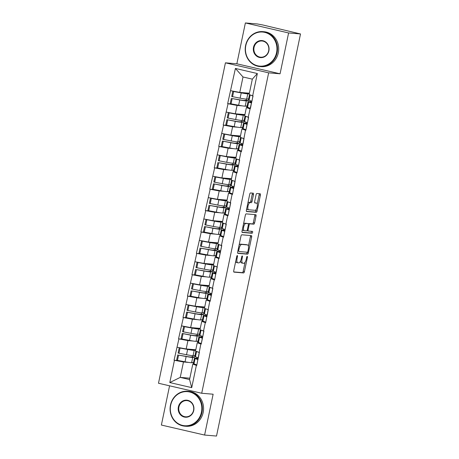 <?xml version="1.0" encoding="UTF-8"?>
<svg xmlns="http://www.w3.org/2000/svg" width="459" height="459" viewBox="0 0 459 459"><rect width="100%" height="100%" fill="white"/><g stroke="black" fill="none" stroke-linecap="round" stroke-linejoin="round"><path stroke-width="0.69" d="M237.297 255.537A0.964 0.373 103 0 0 236.729 256.443L233.74 270.735A1.377 0.534 103 0 0 233.964 272.124A1.377 0.534 103 0 0 233.992 272.13L243.603 272.933A1.377 0.534 103 0 0 244.417 271.63L247.407 257.338A0.964 0.373 103 0 0 247.246 256.369A0.964 0.373 103 0 0 247.229 256.369A0.964 0.373 103 0 0 246.655 257.275L246.271 259.128A4.401 1.698 103 0 1 243.66 263.288L242.863 263.219A4.401 1.698 103 0 1 242.765 263.208A4.401 1.698 103 0 1 242.054 258.773L242.438 256.925A0.964 0.373 103 0 0 242.283 255.956A0.964 0.373 103 0 0 242.26 255.95A0.964 0.373 103 0 0 241.692 256.862L241.308 258.71A4.401 1.698 103 0 1 238.697 262.875L237.894 262.806A4.401 1.698 103 0 1 237.802 262.789A4.401 1.698 103 0 1 237.085 258.36L237.475 256.506A0.964 0.373 103 0 0 237.32 255.537A0.964 0.373 103 0 0 237.297 255.537M253.483 194.576A1.377 0.534 103 0 0 253.259 193.193A1.377 0.534 103 0 0 253.23 193.187L250.534 192.964A1.377 0.534 103 0 0 249.719 194.26L246.403 210.136A1.377 0.534 103 0 0 246.626 211.524A1.377 0.534 103 0 0 246.655 211.524L256.265 212.333A1.377 0.534 103 0 0 257.08 211.031L260.396 195.161A1.377 0.534 103 0 0 260.173 193.773A1.377 0.534 103 0 0 260.144 193.767L256.885 193.497A1.377 0.534 103 0 0 256.07 194.794L254.653 201.587A1.377 0.534 103 0 0 254.877 202.976A1.377 0.534 103 0 0 254.906 202.981L256.518 203.113A3.683 1.423 103 0 1 256.598 203.125A3.683 1.423 103 0 1 257.172 206.934A3.683 1.423 103 0 1 255.015 210.314L248.686 209.78A3.683 1.423 103 0 1 248.612 209.769A3.683 1.423 103 0 1 248.032 205.965A3.683 1.423 103 0 1 250.195 202.585L251.245 202.671A1.377 0.534 103 0 0 252.06 201.369L253.483 194.576L252.221 194.289A1.377 0.534 103 0 0 252.198 193.101M280.065 73.796L288.602 32.956L300.513 33.955L216.51 436.05L204.599 435.052L213.131 394.212L201.708 393.254L268.647 72.838L280.065 73.796L236.85 63.79L225.426 62.831L268.647 72.838M241.79 234.796A1.377 0.534 103 0 0 240.975 236.098L237.659 251.974A1.377 0.534 103 0 0 237.882 253.357A1.377 0.534 103 0 0 237.911 253.362L247.521 254.166A1.377 0.534 103 0 0 248.336 252.869L251.652 236.993A1.377 0.534 103 0 0 251.429 235.61A1.377 0.534 103 0 0 251.4 235.605L241.79 234.796M242.031 231.055L245.347 215.179A1.377 0.534 103 0 1 246.162 213.883L255.772 214.686A1.377 0.534 103 0 1 255.801 214.692A1.377 0.534 103 0 1 256.024 216.074L254.607 222.867A1.377 0.534 103 0 1 253.793 224.17L249.891 223.843A1.377 0.534 103 0 0 249.076 225.145L248.135 229.649A1.377 0.534 103 0 0 248.359 231.038A1.377 0.534 103 0 0 248.388 231.038L252.45 231.382A0.964 0.373 103 0 1 252.467 231.382A0.964 0.373 103 0 1 252.616 232.38A0.964 0.373 103 0 1 252.054 233.264L242.283 232.443A1.377 0.534 103 0 1 242.254 232.438A1.377 0.534 103 0 1 242.031 231.055M225.426 62.831L158.487 383.248L201.708 393.254M232.036 104.015L227.664 103.654L237.062 105.427L242.346 105.868M227.664 103.654L235.415 68.448L257.338 73.526L252.685 95.793L253.064 95.885L248.221 117.177L248.6 117.263L245.881 130.281L245.502 130.195L241.411 151.659L241.032 151.573L239.288 159.933L239.667 160.019L236.947 173.043L236.569 172.951L232.478 194.421L232.105 194.335L230.355 202.694L230.734 202.78L228.014 215.799L227.635 215.713L225.891 224.072L226.27 224.158L223.55 237.177L223.172 237.091L221.422 245.45L221.8 245.536L219.081 258.56L218.702 258.469L214.617 279.938L214.238 279.847L212.488 288.212L212.867 288.298L210.147 301.316L209.769 301.23L205.684 322.694L205.305 322.608L203.555 330.968L203.934 331.054L201.214 344.072L200.835 343.986L196.75 365.456L196.372 365.364L191.719 387.637L169.796 382.559L174.449 360.292L183.468 361.979L188.752 362.421M178.442 360.567L174.449 360.292M174.07 360.2L178.912 338.908L187.932 340.595L193.216 341.043M182.906 339.19L178.912 338.908M178.534 338.822L183.382 317.53L192.401 319.217L197.686 319.659M187.375 317.812L183.382 317.53M183.003 317.444L187.846 296.153L196.865 297.839L202.149 298.281M191.839 296.434L187.846 296.153M187.467 296.066L192.315 274.775L201.335 276.461L206.619 276.903M196.309 275.05L192.315 274.775M191.937 274.689L196.779 253.397L205.798 255.084L211.083 255.525M200.772 253.672L196.779 253.397M196.4 253.305L201.243 232.013L210.268 233.7L215.552 234.142M205.236 232.294L201.243 232.013M200.87 231.927L205.712 210.635L214.732 212.322L220.016 212.764M209.706 210.916L205.712 210.635M205.334 210.549L210.176 189.257L219.195 190.944L224.485 191.386M214.169 189.533L210.176 189.257M209.803 189.171L214.646 167.879L223.665 169.566L228.949 170.008M218.639 168.155L214.646 167.879M214.267 167.787L219.109 146.496L228.129 148.182L233.413 148.63M223.103 146.777L219.109 146.496M218.731 146.41L223.579 125.118L232.598 126.804L237.882 127.246M227.572 125.399L223.579 125.118M223.2 125.032L228.043 103.74M248.944 107.796L246.385 107.584L249.966 108.817M248.221 117.177L244.641 115.943L246.385 107.584M245.45 106.127L247.074 106.264M237.062 105.427L235.318 113.786L244.922 114.589M226.298 112.099L235.318 113.786M244.481 129.18L241.922 128.962L245.502 130.195M243.758 138.555L240.172 137.321L241.922 128.962M240.981 127.51L242.61 127.642M232.598 126.804L230.848 135.164L240.459 135.973M221.829 133.477L230.848 135.164M240.017 150.558L237.452 150.345L241.032 151.573M239.288 159.933L235.708 158.705L237.452 150.345M236.517 148.888L238.141 149.026M228.129 148.182L226.385 156.542L235.989 157.351M217.365 154.855L226.385 156.542M235.547 171.936L232.988 171.723L236.569 172.951M234.824 181.311L231.244 180.083L232.988 171.723M232.047 170.266L233.677 170.404M223.665 169.566L221.915 177.926L231.525 178.729M212.896 176.239L221.915 177.926M231.084 193.314L228.519 193.101L232.105 194.335M230.355 202.694L226.775 201.461L228.519 193.101M227.584 191.644L229.207 191.782M219.195 190.944L217.451 199.304L227.056 200.107M208.432 197.617L217.451 199.304M226.614 214.697L224.055 214.479L227.635 215.713M225.891 224.072L222.311 222.839L224.055 214.479M223.12 213.028L224.744 213.16M214.732 212.322L212.987 220.681L222.592 221.485M203.968 218.995L212.987 220.681M222.15 236.075L219.591 235.863L223.172 237.091M221.422 245.45L217.841 244.222L219.591 235.863M218.65 234.406L220.274 234.543M210.268 233.7L208.518 242.059L218.123 242.868M199.499 240.373L208.518 242.059M217.681 257.453L215.122 257.241L218.702 258.469M216.958 266.828L213.378 265.6L215.122 257.241M214.187 255.783L215.81 255.921M205.798 255.084L204.054 263.443L213.659 264.246M195.035 261.756L204.054 263.443M213.217 278.831L210.658 278.619L214.238 279.847M212.488 288.212L208.908 286.978L210.658 278.619M209.717 277.161L211.341 277.299M201.335 276.461L199.585 284.821L209.195 285.624M190.565 283.134L199.585 284.821M208.747 300.215L206.189 299.997L209.769 301.23M208.025 309.59L204.444 308.356L206.189 299.997M205.253 298.545L206.877 298.677M196.865 297.839L195.121 306.199L204.725 307.002M186.102 304.512L195.121 306.199M204.284 321.593L201.725 321.375L205.305 322.608M203.555 330.968L199.975 329.74L201.725 321.375M200.784 319.923L202.408 320.061M192.401 319.217L190.651 327.577L200.262 328.386M181.632 325.89L190.651 327.577M199.814 342.971L197.255 342.758L200.835 343.986M199.091 352.346L195.511 351.118L197.255 342.758M196.32 341.301L197.944 341.439M187.932 340.595L186.188 348.96L195.792 349.764M177.168 347.274L186.188 348.96M195.35 364.348L192.791 364.136L196.372 365.364M183.468 361.979L180.244 377.396L189.567 379.553L192.791 364.136M191.851 362.679L193.48 362.817M189.854 378.199L180.244 377.396L169.796 382.559M189.567 379.553L191.719 387.637M169.578 385.812L161.379 425.045L204.599 435.052M288.602 32.956L245.381 22.95L257.292 23.948L262.76 24.964L300.513 33.955M245.381 22.95L236.85 63.79M252.685 95.793L249.105 94.565L252.33 79.149L243.006 76.986L239.782 92.408L249.392 93.211M252.33 79.149L257.338 73.526M230.762 90.721L239.782 92.408M235.415 68.448L243.006 76.986M235.719 261.28A4.401 1.698 103 0 0 236.546 262.496A4.401 1.698 103 0 0 236.637 262.514M240.585 260.942A4.401 1.698 103 0 0 241.509 262.915A4.401 1.698 103 0 0 241.6 262.932M233.763 271.923L242.341 272.64A1.377 0.534 103 0 0 243.161 271.344L245.06 262.25M248.417 246.162L250.396 236.701A1.377 0.534 103 0 0 250.373 235.519M237.682 253.156L246.265 253.879A1.377 0.534 103 0 0 247.08 252.576L247.154 252.221M238.72 250.557A0.964 0.373 103 0 0 238.875 251.526A0.964 0.373 103 0 0 238.892 251.526L247.332 252.238A0.964 0.373 103 0 0 247.9 251.325L248.308 249.375A4.401 1.698 103 0 0 247.59 244.94A4.401 1.698 103 0 0 247.499 244.928L241.732 244.446A4.401 1.698 103 0 0 239.128 248.606L238.72 250.557L237.992 250.384M246.426 244.676A4.401 1.698 103 0 0 246.334 244.647A4.401 1.698 103 0 0 246.236 244.636L247.499 244.928M239.076 245.192A4.401 1.698 103 0 1 240.47 244.154L246.236 244.636M248.25 223.797A1.377 0.534 103 0 1 248.635 223.55L252.53 223.877A1.377 0.534 103 0 0 253.345 222.581L254.762 215.782A1.377 0.534 103 0 0 254.745 214.6M246.953 230.642A1.377 0.534 103 0 0 247.103 230.745A1.377 0.534 103 0 0 247.131 230.751L248.33 231.026M242.054 232.237L250.792 232.971A0.964 0.373 103 0 0 251.285 232.352A0.964 0.373 103 0 0 251.371 231.29M245.852 223.504A3.683 1.423 103 0 0 243.689 226.884A3.683 1.423 103 0 0 244.268 230.688A3.683 1.423 103 0 0 244.343 230.699L246.575 230.888A1.377 0.534 103 0 0 247.39 229.586L248.33 225.082A1.377 0.534 103 0 0 248.107 223.694A1.377 0.534 103 0 0 248.078 223.694L244.59 223.212A3.683 1.423 103 0 0 243.517 223.952M242.352 229.523A3.683 1.423 103 0 0 243.006 230.395A3.683 1.423 103 0 0 243.086 230.407M246.873 223.413A1.377 0.534 103 0 0 246.85 223.401A1.377 0.534 103 0 0 246.816 223.401L248.078 223.694M244.59 223.212L246.816 223.401M247.894 202.976A3.683 1.423 103 0 1 248.933 202.293L249.989 202.379A1.377 0.534 103 0 0 250.803 201.082L252.221 194.289M246.713 208.656A3.683 1.423 103 0 0 247.349 209.476A3.683 1.423 103 0 0 247.43 209.488M255.411 202.861A3.683 1.423 103 0 0 255.336 202.832A3.683 1.423 103 0 0 255.261 202.821L256.518 203.113M254.676 202.775L255.261 202.821M257.235 203.945L259.134 194.868A1.377 0.534 103 0 0 259.111 193.681M246.426 211.324L255.003 212.041A1.377 0.534 103 0 0 255.818 210.738L256.053 209.625M198.19 358.554L196.693 358.353A11.498 0.591 11.8 0 0 195.356 358.198A11.498 0.591 11.8 0 0 194.432 358.238A11.498 0.591 11.8 0 0 195.081 358.582L197.972 359.598M198.15 358.737A9.392 0.482 11.8 0 0 197.244 358.634A9.392 0.482 11.8 0 0 196.492 358.668A9.392 0.482 11.8 0 0 197.026 358.949L198.03 359.311M194.639 357.228L192.608 356.786L190.686 356.987A9.392 0.482 11.8 0 1 185.321 356.241L178.574 355.117L186.147 356.511A11.498 0.591 11.8 0 0 192.711 357.429L194.639 357.228L195.012 355.444L193.084 355.65L194.186 350.372A11.498 0.591 -168.2 0 1 187.622 349.454L180.048 348.054L186.796 349.184A9.392 0.482 -168.2 0 0 192.16 349.93L194.656 349.666M192.608 356.786L192.849 355.656M193.543 362.501L191.61 362.708A11.498 0.591 -168.2 0 1 185.046 361.79L177.472 360.39L178.574 355.117M196.739 358.359L196.951 357.337M195.7 350.211L194.186 350.372M177.472 360.39L176.64 360.114L177.748 354.841M196.871 364.876L197.858 359.581M194.432 358.238L193.331 363.517A11.498 0.591 11.8 0 0 193.979 363.861L196.756 364.853M196.01 351.29A11.498 0.591 11.8 0 0 196.555 351.525L199.447 352.541M198.345 357.819L199.332 352.523M195.895 351.25L194.805 356.454A11.498 0.591 11.8 0 0 195.454 356.798L198.231 357.796M179.222 347.784L178.115 353.057L186.52 354.732A11.498 0.591 11.8 0 0 193.084 355.65M178.947 353.332L180.048 348.054M202.654 337.176L201.162 336.975A11.498 0.591 11.8 0 0 199.82 336.814A11.498 0.591 11.8 0 0 198.902 336.86A11.498 0.591 11.8 0 0 199.55 337.204L202.436 338.22M202.62 337.354A9.392 0.482 11.8 0 0 201.713 337.256A9.392 0.482 11.8 0 0 200.956 337.29A9.392 0.482 11.8 0 0 201.49 337.572L202.499 337.933M199.103 335.85L197.077 335.409L195.15 335.609A9.392 0.482 11.8 0 1 189.785 334.858L182.212 333.464L190.617 335.133A11.498 0.591 11.8 0 0 197.181 336.051L199.103 335.85L199.476 334.066L197.554 334.267L198.655 328.994A11.498 0.591 -168.2 0 1 192.091 328.076L184.512 326.676L191.26 327.801A9.392 0.482 -168.2 0 0 196.624 328.552L199.126 328.288M197.077 335.409L197.313 334.278M198.007 341.123L196.079 341.324A11.498 0.591 -168.2 0 1 189.515 340.412L181.936 339.012L183.038 333.733M201.203 336.981L201.415 335.959M200.164 328.833L198.655 328.994M181.936 339.012L181.11 338.736L182.212 333.464M201.335 343.498L202.321 338.197M198.902 336.86L197.8 342.133A11.498 0.591 11.8 0 0 198.449 342.477L201.22 343.475M200.474 329.906A11.498 0.591 11.8 0 0 201.025 330.147L203.911 331.163M202.809 336.441L203.796 331.14M200.359 329.872L199.275 335.076A11.498 0.591 11.8 0 0 199.923 335.42L202.694 336.418M183.686 326.401L182.584 331.679L190.99 333.354A11.498 0.591 11.8 0 0 197.554 334.267M183.411 331.955L184.512 326.676M207.124 315.798L205.626 315.591A11.498 0.591 11.8 0 0 204.289 315.436A11.498 0.591 11.8 0 0 203.366 315.476A11.498 0.591 11.8 0 0 204.014 315.821L206.906 316.842M207.084 315.976A9.392 0.482 11.8 0 0 206.177 315.878A9.392 0.482 11.8 0 0 205.425 315.907A9.392 0.482 11.8 0 0 205.953 316.188L206.963 316.555M203.572 314.467L201.541 314.025L199.613 314.231A9.392 0.482 11.8 0 1 194.255 313.48L186.681 312.08L195.081 313.755A11.498 0.591 11.8 0 0 201.644 314.673L203.572 314.467L203.945 312.688L202.017 312.889L203.119 307.61A11.498 0.591 -168.2 0 1 196.555 306.698L188.982 305.298L195.729 306.423A9.392 0.482 -168.2 0 0 201.088 307.174L203.589 306.91M201.541 314.025L201.776 312.895M202.476 319.745L200.543 319.946A11.498 0.591 -168.2 0 1 193.979 319.034L186.406 317.634L187.507 312.355M205.672 315.597L205.884 314.581M204.634 307.455L203.119 307.61M186.406 317.634L185.574 317.358L186.681 312.08M205.804 322.12L206.791 316.819M203.366 315.476L202.264 320.755A11.498 0.591 11.8 0 0 202.912 321.099L205.684 322.098M204.938 308.528A11.498 0.591 11.8 0 0 205.489 308.764L208.38 309.785M207.279 315.058L208.266 309.762M204.829 308.488L203.739 313.698A11.498 0.591 11.8 0 0 204.387 314.042L207.158 315.04M188.156 305.023L187.048 310.301L195.454 311.971A11.498 0.591 11.8 0 0 202.017 312.889M187.88 310.577L188.982 305.298M211.588 294.42L210.096 294.213A11.498 0.591 11.8 0 0 208.753 294.058A11.498 0.591 11.8 0 0 207.835 294.099A11.498 0.591 11.8 0 0 208.484 294.443L211.369 295.464M211.553 294.598A9.392 0.482 11.8 0 0 210.647 294.494A9.392 0.482 11.8 0 0 209.889 294.529A9.392 0.482 11.8 0 0 210.423 294.81L211.433 295.171M208.036 293.089L206.011 292.647L204.083 292.848A9.392 0.482 11.8 0 1 198.718 292.102L191.971 290.977L199.55 292.377A11.498 0.591 11.8 0 0 206.114 293.29L208.036 293.089L208.409 291.31L206.481 291.511L207.588 286.232A11.498 0.591 -168.2 0 1 201.025 285.32L193.446 283.92L200.193 285.045A9.392 0.482 -168.2 0 0 205.557 285.791L208.059 285.532M206.011 292.647L206.246 291.517M206.94 298.367L205.007 298.568A11.498 0.591 -168.2 0 1 198.449 297.65L190.869 296.25L191.971 290.977M210.136 294.219L210.348 293.198M209.097 286.077L207.588 286.232M190.869 296.25L190.043 295.98L191.145 290.702M210.268 300.737L211.255 295.441M207.835 294.099L206.734 299.377A11.498 0.591 11.8 0 0 207.382 299.721L210.153 300.72M209.407 287.15A11.498 0.591 11.8 0 0 209.958 287.386L212.844 288.407M211.742 293.68L212.729 288.384M209.293 287.11L208.202 292.32A11.498 0.591 11.8 0 0 208.856 292.664L211.628 293.657M192.619 283.645L191.518 288.923L199.923 290.593A11.498 0.591 11.8 0 0 206.481 291.511M192.344 289.193L193.446 283.92M216.057 273.042L214.56 272.835A11.498 0.591 11.8 0 0 213.223 272.68A11.498 0.591 11.8 0 0 212.299 272.721A11.498 0.591 11.8 0 0 212.947 273.065L215.839 274.086M216.017 273.22A9.392 0.482 11.8 0 0 215.11 273.116A9.392 0.482 11.8 0 0 214.359 273.151A9.392 0.482 11.8 0 0 214.887 273.432L215.896 273.793M212.506 271.711L210.474 271.269L208.547 271.47A9.392 0.482 11.8 0 1 203.188 270.724L196.441 269.599L204.014 270.994A11.498 0.591 11.8 0 0 210.578 271.912L212.506 271.711L212.878 269.926L210.951 270.133L212.052 264.854A11.498 0.591 -168.2 0 1 205.489 263.936L197.083 262.267L204.662 263.667A9.392 0.482 -168.2 0 0 210.021 264.413L212.523 264.149M210.474 271.269L210.71 270.139M211.41 276.984L209.476 277.19A11.498 0.591 -168.2 0 1 202.912 276.272L195.339 274.872L196.441 269.599M214.605 272.841L214.818 271.82M213.567 264.694L212.052 264.854M195.339 274.872L194.507 274.597L195.609 269.324M214.737 279.359L215.719 274.063M212.299 272.721L211.197 277.999A11.498 0.591 11.8 0 0 211.846 278.343L214.617 279.336M213.871 265.772A11.498 0.591 11.8 0 0 214.422 266.008L217.314 267.023M216.212 272.302L217.193 267.006M213.762 265.732L212.672 270.936A11.498 0.591 11.8 0 0 213.32 271.28L216.091 272.279M197.083 262.267L195.982 267.54L204.387 269.215A11.498 0.591 11.8 0 0 210.951 270.133M196.813 267.815L197.915 262.537M220.521 251.658L219.029 251.457A11.498 0.591 11.8 0 0 217.686 251.302A11.498 0.591 11.8 0 0 216.768 251.343A11.498 0.591 11.8 0 0 217.417 251.687L220.303 252.702M220.486 251.842A9.392 0.482 11.8 0 0 219.574 251.739A9.392 0.482 11.8 0 0 218.823 251.773A9.392 0.482 11.8 0 0 219.356 252.054L220.366 252.416M216.969 250.333L214.944 249.891L213.016 250.092A9.392 0.482 11.8 0 1 207.652 249.346L200.904 248.216L208.484 249.616A11.498 0.591 11.8 0 0 215.042 250.534L216.969 250.333L217.342 248.548L215.414 248.749L216.516 243.477A11.498 0.591 -168.2 0 1 209.958 242.559L202.379 241.159L209.126 242.283A9.392 0.482 -168.2 0 0 214.491 243.035L216.987 242.771M214.944 249.891L215.179 248.761M215.873 255.606L213.94 255.806A11.498 0.591 -168.2 0 1 207.382 254.894L199.803 253.494L200.904 248.216M219.069 251.463L219.282 250.442M218.031 243.316L216.516 243.477M199.803 253.494L198.976 253.219L200.078 247.946M219.201 257.981L220.188 252.679M216.768 251.343L215.661 256.615A11.498 0.591 11.8 0 0 216.315 256.96L219.086 257.958M218.341 244.389A11.498 0.591 11.8 0 0 218.891 244.63L221.777 245.645M220.676 250.924L221.663 245.622M218.226 244.354L217.136 249.558A11.498 0.591 11.8 0 0 217.79 249.903L220.561 250.901M201.553 240.883L200.451 246.162L208.856 247.837A11.498 0.591 11.8 0 0 215.414 248.749M201.277 246.437L202.379 241.159M201.438 412.251A17.103 15.755 -85.2 0 0 189.561 391.975A17.103 15.755 -85.2 0 0 170.696 405.131A17.103 15.755 -85.2 0 0 182.573 425.413A17.103 15.755 -85.2 0 0 201.438 412.251M170.478 405.062A17.522 16.14 94.8 0 1 187.691 391.246A17.522 16.14 94.8 0 1 201.977 412.354A17.522 16.14 94.8 0 1 184.765 426.17A17.522 16.14 94.8 0 1 170.478 405.062M193.75 410.472A8.549 7.878 94.8 0 1 184.317 417.053A8.549 7.878 94.8 0 1 178.379 406.915A8.549 7.878 94.8 0 1 187.811 400.334A8.549 7.878 94.8 0 1 193.75 410.472M178.924 407.013A8.13 7.487 -85.2 0 0 185.551 416.806A8.13 7.487 -85.2 0 0 193.537 410.398A8.13 7.487 -85.2 0 0 186.911 400.604A8.13 7.487 -85.2 0 0 178.924 407.013M187.691 391.246L188.89 391.343A17.522 16.14 94.8 0 1 203.176 412.452A17.522 16.14 94.8 0 1 185.964 426.268L184.765 426.17M276.565 52.642A17.103 15.755 -85.2 0 0 264.688 32.359A17.103 15.755 -85.2 0 0 245.823 45.521A17.103 15.755 -85.2 0 0 257.7 65.803A17.103 15.755 -85.2 0 0 276.565 52.642M245.605 45.447A17.522 16.14 94.8 0 1 262.818 31.631A17.522 16.14 94.8 0 1 277.104 52.739A17.522 16.14 94.8 0 1 259.892 66.555A17.522 16.14 94.8 0 1 245.605 45.447M268.876 50.863A8.549 7.878 94.8 0 1 259.444 57.444A8.549 7.878 94.8 0 1 253.506 47.3A8.549 7.878 94.8 0 1 262.938 40.719A8.549 7.878 94.8 0 1 268.876 50.863M254.051 47.403A8.13 7.487 -85.2 0 0 260.678 57.197A8.13 7.487 -85.2 0 0 268.664 50.788A8.13 7.487 -85.2 0 0 262.037 40.994A8.13 7.487 -85.2 0 0 254.051 47.403M262.818 31.631L264.017 31.734A17.522 16.14 94.8 0 1 278.303 52.842A17.522 16.14 94.8 0 1 261.091 66.658L259.892 66.555M224.99 230.28L223.493 230.074A11.498 0.591 11.8 0 0 222.15 229.919A11.498 0.591 11.8 0 0 221.232 229.959A11.498 0.591 11.8 0 0 221.881 230.309L224.772 231.325M224.95 230.458A9.392 0.482 11.8 0 0 224.044 230.361A9.392 0.482 11.8 0 0 223.292 230.389A9.392 0.482 11.8 0 0 223.82 230.67L224.83 231.038M221.439 228.949L219.408 228.507L217.48 228.714A9.392 0.482 11.8 0 1 212.121 227.962L204.542 226.562L212.947 228.238A11.498 0.591 11.8 0 0 219.511 229.156L221.439 228.949L221.812 227.171L219.884 227.371L220.986 222.093A11.498 0.591 -168.2 0 1 214.422 221.181L206.016 219.505L213.596 220.905A9.392 0.482 -168.2 0 0 218.954 221.657L221.456 221.393M219.408 228.507L219.643 227.383M220.343 234.228L218.409 234.429A11.498 0.591 -168.2 0 1 211.846 233.516L204.272 232.116L205.374 226.838M223.539 230.079L223.751 229.064M222.5 221.938L220.986 222.093M204.272 232.116L203.44 231.841L204.542 226.562M223.671 236.603L224.652 231.302M221.232 229.959L220.131 235.237A11.498 0.591 11.8 0 0 220.779 235.582L223.55 236.58M222.804 223.011A11.498 0.591 11.8 0 0 223.355 223.246L226.247 224.267M225.145 229.546L226.126 224.244M222.69 222.971L221.605 228.18A11.498 0.591 11.8 0 0 222.254 228.525L225.025 229.523M206.016 219.505L204.915 224.784L213.32 226.453A11.498 0.591 11.8 0 0 219.884 227.371M205.747 225.059L206.848 219.781M229.454 208.902L227.957 208.696A11.498 0.591 11.8 0 0 226.62 208.541A11.498 0.591 11.8 0 0 225.696 208.581A11.498 0.591 11.8 0 0 226.35 208.925L229.236 209.947M229.42 209.08A9.392 0.482 11.8 0 0 228.507 208.977A9.392 0.482 11.8 0 0 227.756 209.011A9.392 0.482 11.8 0 0 228.289 209.293L229.299 209.654M225.903 207.571L223.877 207.129L221.949 207.33A9.392 0.482 11.8 0 1 216.585 206.584L209.838 205.46L217.417 206.86A11.498 0.591 11.8 0 0 223.975 207.772L225.903 207.571L226.276 205.793L224.348 205.993L225.449 200.715A11.498 0.591 -168.2 0 1 218.891 199.803L211.312 198.403L218.059 199.527A9.392 0.482 -168.2 0 0 223.424 200.273L225.92 200.015M223.877 207.129L224.112 205.999M224.807 212.85L222.873 213.051A11.498 0.591 -168.2 0 1 216.309 212.133L208.736 210.738L209.838 205.46M228.003 208.702L228.215 207.68M226.964 200.56L225.449 200.715M208.736 210.738L207.91 210.463L209.011 205.184M228.134 215.219L229.121 209.924M225.696 208.581L224.594 213.86A11.498 0.591 11.8 0 0 225.249 214.204L228.02 215.202M227.274 201.633A11.498 0.591 11.8 0 0 227.825 201.868L230.711 202.889M229.609 208.162L230.596 202.867M227.159 201.593L226.069 206.802A11.498 0.591 11.8 0 0 226.723 207.147L229.494 208.139M210.486 198.127L209.384 203.406L217.784 205.075A11.498 0.591 11.8 0 0 224.348 205.993M210.211 203.676L211.312 198.403M233.924 187.524L232.426 187.318A11.498 0.591 11.8 0 0 231.084 187.163A11.498 0.591 11.8 0 0 230.166 187.203A11.498 0.591 11.8 0 0 230.814 187.547L233.706 188.569M233.883 187.702A9.392 0.482 11.8 0 0 232.977 187.599A9.392 0.482 11.8 0 0 232.225 187.633A9.392 0.482 11.8 0 0 232.753 187.915L233.763 188.276M230.372 186.193L228.341 185.752L226.413 185.952A9.392 0.482 11.8 0 1 221.054 185.207L213.475 183.807L221.881 185.482A11.498 0.591 11.8 0 0 228.444 186.394L230.372 186.193L230.739 184.409L228.817 184.616L229.919 179.337A11.498 0.591 -168.2 0 1 223.355 178.419L215.782 177.025L222.529 178.149A9.392 0.482 -168.2 0 0 227.888 178.895L230.389 178.631M228.341 185.752L228.576 184.621M229.276 191.466L227.343 191.673A11.498 0.591 -168.2 0 1 220.779 190.755L213.206 189.355L214.307 184.082M232.466 187.324L232.684 186.302M231.428 179.176L229.919 179.337M213.206 189.355L212.374 189.085L213.475 183.807M232.598 193.841L233.585 188.546M230.166 187.203L229.064 192.482A11.498 0.591 11.8 0 0 229.712 192.826L232.483 193.818M231.738 180.255A11.498 0.591 11.8 0 0 232.288 180.49L235.18 181.506M234.073 186.784L235.06 181.489M231.623 180.215L230.538 185.419A11.498 0.591 11.8 0 0 231.187 185.769L233.958 186.761M214.95 176.749L213.848 182.022L222.254 183.698A11.498 0.591 11.8 0 0 228.817 184.616M214.674 182.298L215.782 177.025M238.387 166.141L236.89 165.94A11.498 0.591 11.8 0 0 235.553 165.785A11.498 0.591 11.8 0 0 234.629 165.825A11.498 0.591 11.8 0 0 235.283 166.169L238.169 167.185M238.353 166.324A9.392 0.482 11.8 0 0 237.441 166.221A9.392 0.482 11.8 0 0 236.689 166.256A9.392 0.482 11.8 0 0 237.223 166.537L238.232 166.898M234.836 164.815L232.805 164.374L230.883 164.574A9.392 0.482 11.8 0 1 225.518 163.829L218.771 162.698L226.35 164.098A11.498 0.591 11.8 0 0 232.908 165.016L234.836 164.815L235.209 163.031L233.281 163.232L234.383 157.959A11.498 0.591 -168.2 0 1 227.819 157.041L219.419 155.371L226.993 156.766A9.392 0.482 -168.2 0 0 232.357 157.517L234.853 157.253M232.805 164.374L233.046 163.243M233.74 170.088L231.806 170.295A11.498 0.591 -168.2 0 1 225.243 169.377L217.669 167.977L218.771 162.698M236.936 165.946L237.148 164.924M235.897 157.798L234.383 157.959M217.669 167.977L216.843 167.701L217.945 162.429M237.068 172.464L238.055 167.162M234.629 165.825L233.528 171.098A11.498 0.591 11.8 0 0 234.176 171.442L236.953 172.441M236.207 158.871A11.498 0.591 11.8 0 0 236.758 159.112L239.644 160.128M238.542 165.406L239.529 160.105M236.092 158.837L235.002 164.041A11.498 0.591 11.8 0 0 235.651 164.385L238.428 165.383M219.419 155.371L218.318 160.644L226.717 162.32A11.498 0.591 11.8 0 0 233.281 163.232M219.144 160.92L220.245 155.641M242.851 144.763L241.359 144.556A11.498 0.591 11.8 0 0 240.017 144.401A11.498 0.591 11.8 0 0 239.099 144.447A11.498 0.591 11.8 0 0 239.747 144.792L242.633 145.807M242.817 144.941A9.392 0.482 11.8 0 0 241.91 144.843A9.392 0.482 11.8 0 0 241.159 144.872A9.392 0.482 11.8 0 0 241.686 145.159L242.696 145.52M239.305 143.432L237.274 142.996L235.347 143.197A9.392 0.482 11.8 0 1 229.988 142.445L222.408 141.045L230.814 142.72A11.498 0.591 11.8 0 0 237.378 143.638L239.305 143.432L239.673 141.653L237.751 141.854L238.852 136.581A11.498 0.591 -168.2 0 1 232.288 135.663L223.883 133.988L231.462 135.388A9.392 0.482 -168.2 0 0 236.821 136.139L239.323 135.875M237.274 142.996L237.51 141.865M238.204 148.71L236.276 148.911A11.498 0.591 -168.2 0 1 229.712 147.999L222.133 146.599L223.24 141.32M241.4 144.562L241.612 143.547M240.361 136.421L238.852 136.581M222.133 146.599L221.307 146.323L222.408 141.045M241.532 151.086L242.518 145.784M239.099 144.447L237.997 149.72A11.498 0.591 11.8 0 0 238.646 150.064L241.417 151.063M240.671 137.493A11.498 0.591 11.8 0 0 241.222 137.729L244.108 138.75M243.006 144.028L243.993 138.727M240.556 137.453L239.472 142.663A11.498 0.591 11.8 0 0 240.12 143.007L242.891 144.006M223.883 133.988L222.781 139.266L231.187 140.942A11.498 0.591 11.8 0 0 237.751 141.854M223.608 139.542L224.715 134.263M247.321 123.385L245.823 123.178A11.498 0.591 11.8 0 0 244.486 123.023A11.498 0.591 11.8 0 0 243.563 123.064A11.498 0.591 11.8 0 0 244.211 123.408L247.103 124.429M247.281 123.563A9.392 0.482 11.8 0 0 246.374 123.46A9.392 0.482 11.8 0 0 245.622 123.494A9.392 0.482 11.8 0 0 246.156 123.775L247.16 124.142M243.769 122.054L241.738 121.612L239.816 121.819A9.392 0.482 11.8 0 1 234.451 121.067L226.878 119.667L235.278 121.342A11.498 0.591 11.8 0 0 241.841 122.255L243.769 122.054L244.142 120.275L242.214 120.476L243.316 115.198A11.498 0.591 -168.2 0 1 236.752 114.285L229.179 112.885L235.926 114.01A9.392 0.482 -168.2 0 0 241.291 114.756L243.786 114.498M241.738 121.612L241.979 120.482M242.673 127.332L240.74 127.533A11.498 0.591 -168.2 0 1 234.176 126.615L226.603 125.221L227.704 119.942M245.869 123.184L246.081 122.163M244.831 115.043L243.316 115.198M226.603 125.221L225.771 124.946L226.878 119.667M246.001 129.702L246.988 124.406M243.563 123.064L242.461 128.342A11.498 0.591 11.8 0 0 243.109 128.686L245.886 129.685M245.14 116.116A11.498 0.591 11.8 0 0 245.685 116.351L248.577 117.372M247.476 122.645L248.462 117.349M245.026 116.075L243.936 121.285A11.498 0.591 11.8 0 0 244.584 121.629L247.361 122.628M228.352 112.61L227.245 117.888L235.651 119.558A11.498 0.591 11.8 0 0 242.214 120.476M228.077 118.158L229.179 112.885M251.784 102.007L250.293 101.8A11.498 0.591 11.8 0 0 248.95 101.646A11.498 0.591 11.8 0 0 248.032 101.686A11.498 0.591 11.8 0 0 248.68 102.03L251.566 103.051M251.75 102.185A9.392 0.482 11.8 0 0 250.843 102.082A9.392 0.482 11.8 0 0 250.086 102.116A9.392 0.482 11.8 0 0 250.62 102.397L251.63 102.759M248.233 100.676L246.208 100.234L244.28 100.435A9.392 0.482 11.8 0 1 238.915 99.689L232.168 98.565L239.747 99.964A11.498 0.591 11.8 0 0 246.311 100.877L248.233 100.676L248.606 98.892L246.678 99.098L247.785 93.82A11.498 0.591 -168.2 0 1 241.222 92.902L233.642 91.507L240.39 92.632A9.392 0.482 -168.2 0 0 245.754 93.378L248.256 93.114M246.208 100.234L246.443 99.104M247.137 105.949L245.209 106.155A11.498 0.591 -168.2 0 1 238.646 105.237L231.066 103.837L232.168 98.565M250.333 101.806L250.545 100.785M249.294 93.659L247.785 93.82M231.066 103.837L230.24 103.568L231.342 98.289M250.465 108.324L251.452 103.028M248.032 101.686L246.931 106.964A11.498 0.591 11.8 0 0 247.579 107.308L250.35 108.301M249.604 94.738A11.498 0.591 11.8 0 0 250.155 94.973L253.041 95.988M251.939 101.267L252.926 95.971M249.489 94.697L248.405 99.907A11.498 0.591 11.8 0 0 249.053 100.251L251.825 101.244M232.816 91.232L231.715 96.505L240.12 98.18A11.498 0.591 11.8 0 0 246.678 99.098M232.541 96.78L233.642 91.507M236.362 258.188L237.085 258.36M241.715 256.759L242.438 256.925M241.325 258.606L242.054 258.773M246.678 257.172L247.407 257.338M243.161 271.344L244.417 271.63M242.341 272.64L243.603 272.933M236.752 256.34L237.475 256.506M250.396 236.701L251.652 236.993M247.08 252.576L248.336 252.869M246.265 253.879L247.521 254.166M240.47 244.154L241.732 244.446M238.399 248.439L239.128 248.606M254.762 215.782L256.024 216.074M253.345 222.581L254.607 222.867M252.53 223.877L253.793 224.17M248.635 223.55L249.891 223.843M248.353 224.973L249.076 225.145M247.412 229.483L248.135 229.649M250.792 232.971L252.054 233.264M250.803 201.082L252.06 201.369M249.989 202.379L251.245 202.671M248.933 202.293L250.195 202.585M259.134 194.868L260.396 195.161M255.818 210.738L257.08 211.031M255.003 212.041L256.265 212.333M191.61 362.708L192.711 357.429M185.046 361.79L186.147 356.511M193.979 363.861L195.081 358.582M195.454 356.798L196.555 351.525M186.52 354.732L187.622 349.454M196.079 341.324L197.181 336.051M189.515 340.412L190.617 335.133M198.449 342.477L199.55 337.204M199.923 335.42L201.025 330.147M190.99 333.354L192.091 328.076M200.543 319.946L201.644 314.673M193.979 319.034L195.081 313.755M202.912 321.099L204.014 315.821M204.387 314.042L205.489 308.764M195.454 311.971L196.555 306.698M205.007 298.568L206.114 293.29M198.449 297.65L199.55 292.377M207.382 299.721L208.484 294.443M208.856 292.664L209.958 287.386M199.923 290.593L201.025 285.32M209.476 277.19L210.578 271.912M202.912 276.272L204.014 270.994M211.846 278.343L212.947 273.065M213.32 271.28L214.422 266.008M204.387 269.215L205.489 263.936M213.94 255.806L215.042 250.534M207.382 254.894L208.484 249.616M216.315 256.96L217.417 251.687M217.79 249.903L218.891 244.63M208.856 247.837L209.958 242.559M218.409 234.429L219.511 229.156M211.846 233.516L212.947 228.238M220.779 235.582L221.881 230.309M222.254 228.525L223.355 223.246M213.32 226.453L214.422 221.181M222.873 213.051L223.975 207.772M216.309 212.133L217.417 206.86M225.249 214.204L226.35 208.925M226.723 207.147L227.825 201.868M217.784 205.075L218.891 199.803M227.343 191.673L228.444 186.394M220.779 190.755L221.881 185.482M229.712 192.826L230.814 187.547M231.187 185.769L232.288 180.49M222.254 183.698L223.355 178.419M231.806 170.295L232.908 165.016M225.243 169.377L226.35 164.098M234.176 171.442L235.283 166.169M235.651 164.385L236.758 159.112M226.717 162.32L227.819 157.041M236.276 148.911L237.378 143.638M229.712 147.999L230.814 142.72M238.646 150.064L239.747 144.792M240.12 143.007L241.222 137.729M231.187 140.942L232.288 135.663M240.74 127.533L241.841 122.255M234.176 126.615L235.278 121.342M243.109 128.686L244.211 123.408M244.584 121.629L245.685 116.351M235.651 119.558L236.752 114.285M245.209 106.155L246.311 100.877M238.646 105.237L239.747 99.964M247.579 107.308L248.68 102.03M249.053 100.251L250.155 94.973M240.12 98.18L241.222 92.902M236.546 262.496L237.802 262.789M241.509 262.915L242.765 263.208M246.334 244.647L247.59 244.94M247.103 230.745L248.359 231.038M243.006 230.395L244.268 230.688M246.85 223.401L248.107 223.694M247.349 209.476L248.612 209.769M255.336 202.832L256.598 203.125"/></g></svg>
